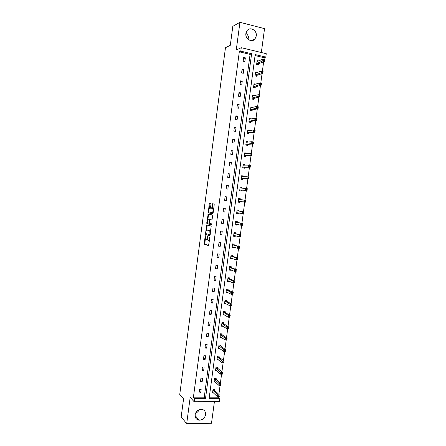 <?xml version="1.0" encoding="UTF-8"?>
<svg xmlns="http://www.w3.org/2000/svg" width="446" height="446" viewBox="0 0 446 446"><rect width="100%" height="100%" fill="white"/><g stroke="black" fill="none" stroke-linecap="round" stroke-linejoin="round"><path stroke-width="0.67" d="M205.244 235.588L204.19 244.14L208.55 245.618L209.888 237.489L209.776 236.938L209.408 238.354C209.18 239.708 208.817 240.377 208.321 240.361L207.758 240.099L207.529 236.291L207.128 237.657C206.899 239 206.543 239.664 206.058 239.647L205.506 239.396L205.244 235.588M245.908 33.4C248.048 34.883 249.013 36.968 248.796 39.661L248.773 39.828M256.277 36.042L254.945 39.053C251.784 43.061 244.943 38.858 245.902 33.439L247.156 30.506C250.317 26.342 257.264 30.607 256.277 36.042M199.239 409.612C198.492 411.335 197.266 412.522 195.56 413.186M205.578 414.674C204.72 418.209 202.584 420.043 199.167 420.182C196.312 419.68 194.963 417.885 195.119 414.786C195.933 411.346 198.007 409.5 201.33 409.261C204.307 409.679 205.723 411.485 205.578 414.674M261.328 52.517L264.539 28.639L239.937 22.3L232.812 26.347L230.309 45.302L225.47 47.711L179.738 394.493L183.568 398.863L181.188 416.859L186.69 423.7L211.499 423.276L214.398 401.712M210.98 204.235L210.83 203.499L209.587 203.309L209.252 203.967L208.249 212.859L212.77 213.768L213.116 213.11L214.225 204.736L214.069 203.984L212.53 203.755L211.716 207.975L211.8 208.672L212.826 208.984C213.272 210.657 213.043 211.872 212.129 212.63L209.012 211.95C208.572 210.311 208.8 209.107 209.692 208.343L210.178 208.427L210.512 207.769L210.98 204.235M209.285 397.202L218.49 397.208L219.806 398.468L219.371 401.701L194.177 401.762L190.18 397.386L186.69 423.7M194.177 401.762L194.612 398.479L205.506 398.473L251.616 53.721L240.795 51.145L241.258 47.694L266.262 53.704L265.805 57.094L255.201 54.574L209.118 398.473L219.806 398.468M193.419 397.191L204.262 397.196L250.078 54.373L239.312 51.82L193.419 397.191L194.612 398.479M239.312 51.82L240.795 51.145M239.937 22.3L236.257 50.03L241.258 47.694M206.732 224.918L205.405 234.44L209.854 235.772L211.214 226.066L206.732 224.918M206.743 222.95L208.159 214.119L212.603 215.011L212.764 215.769L211.945 220.001L210.127 219.599L209.787 220.246L209.559 223.307L211.566 223.842L211.387 224.795L206.894 223.702L206.743 222.95L207.407 223.028L207.468 222.548M257.113 72.559L255.575 72.207L255.079 75.92L256.745 76.294L256.857 75.463M254.125 95.79L252.475 95.338L251.979 99.04L253.646 99.386L253.757 98.555M251.009 118.993L249.381 118.396L248.885 122.081L250.552 122.399L250.663 121.58M247.904 142.123L247.965 141.672L246.292 141.376L245.802 145.056L247.474 145.346L247.58 144.526M244.809 165.182L244.893 164.557L243.221 164.29L242.73 167.952L244.402 168.214L244.508 167.401M241.721 188.162L241.827 187.365L240.154 187.125L239.664 190.776L241.336 191.016L241.448 190.197M238.666 210.919L238.772 210.105L237.099 209.888L236.614 213.528L238.287 213.74L237.489 213.601L238.42 212.909M238.393 212.926L238.287 213.74M235.622 233.581L235.728 232.767L234.055 232.578L233.57 236.207L235.243 236.397L234.457 236.185L235.187 235.694M235.332 235.733L235.243 236.397M232.589 256.171L232.695 255.363L231.022 255.201L230.537 258.819L232.21 258.975L231.435 258.697L231.965 258.379M232.277 258.49L232.21 258.975M229.562 278.689L229.668 277.886L227.995 277.746L227.51 281.354L229.188 281.487L228.424 281.142L228.759 280.963M229.227 281.175L229.188 281.487M226.546 301.139L226.657 300.336L224.979 300.225L224.494 303.821L226.172 303.927L225.565 303.447M223.541 323.517L223.647 322.714L221.974 322.631L221.489 326.216L223.106 326.294M220.547 345.828L220.653 345.026L218.975 344.97L218.495 348.538L219.861 348.588M217.559 368.062L217.665 367.27L215.987 367.231L215.507 370.793L216.689 370.816M214.582 390.233L214.688 389.436L213.01 389.43L212.53 392.976L213.573 392.982M218.49 397.208L218.546 396.817M218.869 394.415L220.068 385.506M220.385 383.136L221.59 374.183M221.907 371.841L223.117 362.838M223.429 360.53L224.65 351.476M224.957 349.201L226.183 340.092M226.484 337.851L227.716 328.696M228.012 326.483L229.255 317.279M229.545 315.099L230.794 305.839M231.084 303.693L232.338 294.388M232.622 292.269L233.882 282.915M234.161 280.829L235.427 271.419M235.705 269.373L236.977 259.912M237.25 257.894L238.532 248.383M238.8 246.398L240.087 236.837M240.349 234.886L241.643 225.269M241.899 223.351L243.204 213.684M243.455 211.8L244.765 202.088M245.016 200.221L246.326 190.498M246.582 188.591L247.887 178.896M248.149 176.95L249.453 167.272M249.721 165.288L251.02 155.632M251.293 153.602L252.592 143.969M252.871 141.9L254.164 132.289M254.449 130.182L255.736 120.587M256.026 118.441L257.314 108.869M257.61 106.683L258.897 97.133M259.198 94.903L260.481 85.376M260.787 83.107L262.064 73.601M262.376 71.293L263.653 61.804M263.971 59.452L264.205 57.724L255.067 55.56M216.07 379.156L216.176 378.364L214.498 378.342L214.019 381.893L215.128 381.91M219.053 356.956L219.159 356.159L217.481 356.109L217.001 359.677L218.267 359.71M222.041 334.678L222.147 333.881L220.475 333.809L219.995 337.388L221.472 337.449M225.04 312.339L225.152 311.537L223.474 311.436L222.994 315.027L224.667 315.121L223.976 314.647M228.051 289.922L228.162 289.12L226.484 288.997L226.005 292.598L227.677 292.715L227.159 292.219M231.073 267.438L231.184 266.636L229.506 266.485L229.021 270.098L230.699 270.243L229.93 269.93L230.359 269.685M230.749 269.841L230.699 270.243M234.1 244.887L234.211 244.073L232.539 243.901L232.054 247.524L233.726 247.697L232.946 247.452L233.57 247.051M233.804 247.123L233.726 247.697M237.144 222.259L237.25 221.445L235.577 221.244L235.092 224.879L236.765 225.079L235.973 224.901L236.798 224.316M236.865 224.327L236.765 225.079M240.188 199.557L240.299 198.743L238.627 198.515L238.136 202.161L239.809 202.389L239.92 201.57M243.265 176.683L243.36 175.969L241.687 175.713L241.197 179.376L242.869 179.626L242.975 178.807M246.354 153.664L246.426 153.123L244.759 152.844L244.263 156.513L245.936 156.791L246.047 155.972M249.459 130.566L249.504 130.204L247.837 129.898L247.34 133.577L249.013 133.884L249.119 133.059M252.57 107.397L250.925 106.878L250.429 110.569L252.096 110.903L252.207 110.078M253.964 84.222L255.692 84.155L254.025 83.781L253.529 87.488L255.196 87.845L255.307 87.02M258.546 60.946L257.13 60.617L256.634 64.335L258.301 64.72L258.412 63.889M264.205 57.724L265.805 57.094M250.078 54.373L251.616 53.721M204.262 397.196L205.506 398.473M245.356 57.863L244.86 61.609L243.159 61.219L243.661 57.462L245.356 57.863L243.505 58.643M243.8 69.548L243.299 73.295L241.604 72.915L242.1 69.169L243.8 69.548L241.955 70.251M242.245 81.222L241.743 84.957L240.048 84.595L240.545 80.854L242.245 81.222L240.411 81.835M240.689 92.874L240.193 96.604L238.493 96.252L238.989 92.517L240.689 92.874L238.872 93.409M239.14 104.509L238.643 108.233L236.943 107.893L237.439 104.163L239.14 104.509L237.333 104.961M237.59 116.122L237.094 119.84L235.393 119.517L235.889 115.793L237.59 116.122L235.795 116.49M236.045 127.718L235.549 131.431L233.849 131.118L234.345 127.405L236.045 127.718L234.261 128.008M234.501 139.297L234.005 142.999L232.305 142.703L232.801 138.996L234.501 139.297L232.728 139.503M232.957 150.854L232.466 154.556L230.76 154.271L231.257 150.564L232.957 150.854L231.201 150.977M231.418 162.394L230.928 166.09L229.222 165.817L229.718 162.121L231.418 162.394L229.673 162.439M229.885 173.912L229.389 177.603L227.689 177.346L228.179 173.656L229.885 173.912L228.151 173.879M228.346 185.419L227.856 189.098L226.155 188.859L226.646 185.174L228.346 185.419L226.629 185.302M226.819 196.903L226.328 200.577L224.622 200.349L225.113 196.669L226.819 196.903L225.107 196.708M225.286 208.366L224.801 212.04L223.095 211.822L223.585 208.148L225.286 208.366M223.764 219.817L223.273 223.479L221.567 223.279L222.058 219.61L223.764 219.817M222.236 231.245L221.751 234.903L220.045 234.719L220.536 231.05L222.236 231.245M220.714 242.657L220.229 246.309L218.523 246.136L219.014 242.479L220.714 242.657M219.198 254.047L218.707 257.699L217.007 257.537L217.492 253.885L219.198 254.047M217.681 265.426L217.196 269.066L215.49 268.916L215.975 265.27L217.681 265.426M216.165 276.782L215.68 280.417L213.974 280.283L214.459 276.643L216.165 276.782M214.654 288.122L214.169 291.751L212.463 291.628L212.948 287.993L214.654 288.122M213.143 299.439L212.658 303.063L210.952 302.957L211.437 299.327L213.143 299.439M211.638 310.745L211.153 314.363L209.447 314.263L209.932 310.645L211.638 310.745M210.133 322.029L209.648 325.641L207.942 325.558L208.427 321.94L210.133 322.029M208.628 333.296L208.148 336.903L206.442 336.83L206.922 333.218L208.628 333.296M207.128 344.541L206.649 348.142L204.943 348.086L205.422 344.479L207.128 344.541M205.634 355.774L205.154 359.37L203.443 359.325L203.922 355.724L205.634 355.774M204.134 366.986L203.655 370.576L201.949 370.548L202.428 366.952L204.134 366.986M202.646 378.18L202.166 381.765L200.455 381.748L200.934 378.158L202.646 378.18M201.152 389.358L200.678 392.937L198.966 392.932L199.446 389.352L201.152 389.358M200.678 392.937L199.172 391.398M202.166 381.765L200.65 380.304M203.655 370.576L202.127 369.188M205.154 359.37L203.61 358.06M206.649 348.142L205.099 346.91M208.148 336.903L206.587 335.743M209.648 325.641L208.076 324.56M223.1 314.224L228.252 317.223L228.497 315.389L223.368 312.239M211.153 314.363L209.57 313.354M212.658 303.063L211.064 302.137M214.169 291.751L212.558 290.898M215.68 280.417L214.058 279.642M217.196 269.066L215.563 268.369M218.707 257.699L217.068 257.08M220.229 246.309L218.573 245.774M221.751 234.903L220.079 234.445M223.273 223.479L221.595 223.1M224.801 212.04L223.106 211.739M240.299 198.743L238.627 198.531M241.827 187.365L240.149 187.181M243.36 175.969L241.676 175.813M244.893 164.557L243.204 164.429M246.426 153.123L244.731 153.028M247.965 141.672L246.264 141.605M249.504 130.204L247.798 130.165M251.048 118.72L249.336 118.708M252.592 107.213L250.875 107.23M254.142 95.689L252.419 95.734M206.169 239.658L206.727 239.719L207.435 239.078M208.438 240.372L209.536 240.115M205.299 238.961L204.798 244.168L208.722 245.517M206.002 233.632L206.13 234.557L210.01 235.689M207.267 225.052L206.437 230.348M205.757 233.057L205.857 233.593L209.709 234.702L209.949 234.256L209.804 230.905L206.95 230.041C206.465 230.047 206.113 230.721 205.89 232.054L205.757 233.057M210.685 231.435L210.267 230.833L209.592 230.76M207.529 230.108L210.267 230.833M207.886 219.393L208.488 214.849L207.825 214.766M208.728 214.236L208.488 214.849M212.062 219.956L210.127 219.599M211.493 224.739L206.894 223.702M208.271 219.187C207.379 219.928 207.156 221.127 207.602 222.788L208.795 223.156L209.129 222.515L209.358 219.46L208.271 219.187L208.89 219.259M208.812 223.156L209.514 223.229M210.066 219.605L209.291 219.41M208.934 219.265L209.955 219.493M207.407 223.028L207.557 223.78M212.157 212.636L213.199 212.491M213.623 209.291L212.63 208.851M213.149 203.85L212.385 208.059L212.469 208.756L213.3 208.94M208.895 211.75L208.984 212.987L212.865 213.74M210.2 203.404L209.319 208.55M212.642 392.185L217.542 396.817L217.782 395.005L219.493 395.005L214.699 390.445L214.253 389.436M219.254 395.881L219.248 396.817L217.542 396.817L219.159 396.606L219.254 395.881L218.573 395.881L218.473 396.606M218.573 395.881L212.904 390.222M214.108 381.252L214.409 381.252M214.125 381.101L219.064 385.5L219.304 383.683L221.015 383.699L216.182 379.362L215.725 378.353M220.781 384.558L220.77 385.511L219.064 385.5L220.681 385.283L220.781 384.558L220.095 384.552L220.001 385.277M220.095 384.552L214.392 379.133M215.591 370.191L215.97 370.197M215.619 369.996L220.586 374.166L220.831 372.349L222.537 372.377L217.681 368.273L217.202 367.259M222.309 373.213L222.298 374.194L220.586 374.166L222.208 373.943L222.309 373.213L221.623 373.202L221.528 373.932M221.623 373.202L215.881 368.028M217.079 359.108L217.542 359.125M217.107 358.879L222.114 362.815L222.359 360.992L224.07 361.037L219.176 357.157L218.685 356.142M223.836 361.851L223.825 362.854L222.114 362.815L223.741 362.581L223.836 361.851L223.156 361.834L223.056 362.565M223.156 361.834L217.375 356.906M218.568 348.014L219.125 348.031M218.601 347.741L223.647 351.442L223.892 349.619L225.598 349.675L220.642 346.001L220.162 345.009M225.369 350.472L225.353 351.498L223.647 351.442L225.275 351.203L225.369 350.472L224.689 350.45L224.589 351.18M224.689 350.45L218.869 345.767M225.275 351.203L225.353 351.498M220.056 336.903L220.731 336.931M220.101 336.585L225.18 340.053L225.425 338.23L227.131 338.297L222.136 334.846L221.645 333.859M226.908 339.072L226.886 340.12L225.18 340.053L226.808 339.807L226.908 339.072L226.222 339.049L226.128 339.78M226.222 339.049L220.363 334.612M226.808 339.807L226.886 340.12M221.55 325.77L222.364 325.809M221.601 325.413L226.713 328.646L226.958 326.818L228.664 326.901L223.63 323.673L223.128 322.692M228.447 327.659L228.419 328.724L226.713 328.646L228.346 328.39L228.447 327.659L227.761 327.626L227.661 328.356M227.761 327.626L221.863 323.434M228.346 328.39L228.419 328.724M223.05 314.62L223.92 314.67M229.3 316.186L229.205 316.916L229.885 316.955L229.985 316.225L229.3 316.186L228.497 315.389L230.203 315.484L225.169 312.518L224.611 311.503M229.985 316.225L229.958 317.312L228.252 317.223L229.205 316.916M229.885 316.955L229.958 317.312M224.544 303.453L225.42 303.514M224.606 303.018L229.79 305.778L230.041 303.943L231.742 304.049L226.674 301.312L226.094 300.297M231.53 304.769L231.496 305.884L229.79 305.778L231.429 305.504L231.53 304.769L230.844 304.724L230.744 305.46M230.844 304.724L224.873 301.028M231.429 305.504L231.496 305.884M226.044 292.269L226.919 292.336M226.111 291.79L231.335 294.315L231.58 292.476L233.286 292.598L228.185 290.09L227.583 289.075M233.074 293.295L233.041 294.432L231.335 294.315L232.974 294.031L233.074 293.295L232.388 293.251L232.294 293.986M232.388 293.251L226.378 289.8M232.974 294.031L233.041 294.432M227.549 281.069L228.424 281.142M227.622 280.551L232.879 282.836L233.13 280.991L234.83 281.131L229.696 278.85L229.071 277.836M234.618 281.805L234.585 282.97L232.879 282.836L234.524 282.547L234.618 281.805L233.938 281.755L233.838 282.491M233.938 281.755L233.13 280.991L227.889 278.555M234.524 282.547L234.585 282.97M229.054 269.852L229.93 269.93M229.132 269.289L234.429 271.335L234.674 269.49L236.38 269.64L231.206 267.594L230.56 266.58M236.168 270.298L236.129 271.48L234.429 271.335L236.073 271.034L236.168 270.298L235.488 270.237L235.388 270.978M235.488 270.237L234.674 269.49L229.4 267.293M236.073 271.034L236.129 271.48M230.565 258.613L231.435 258.697M230.643 258.011L235.979 259.817L236.224 257.966L237.93 258.134L232.717 256.316L232.043 255.302M237.724 258.769L237.679 259.979L235.979 259.817L237.623 259.511L237.724 258.769L237.043 258.702L236.943 259.444M237.043 258.702L236.224 257.966L230.911 256.01M237.623 259.511L237.679 259.979M232.071 247.363L232.946 247.452M232.16 246.71L237.528 248.277L237.779 246.432L239.48 246.605L234.234 245.027L233.531 244.001M239.279 247.223L239.234 248.455L237.528 248.277L239.179 247.965L239.279 247.223L238.599 247.151L238.499 247.892M238.599 247.151L237.779 246.432L232.427 244.709M239.179 247.965L239.234 248.455M233.587 236.09L234.457 236.185M233.676 235.399L239.084 236.726L239.335 234.869L241.035 235.059L235.756 233.715L235.02 232.689M240.834 235.661L240.79 236.91L239.084 236.726L240.734 236.402L240.834 235.661L240.154 235.583L240.054 236.324M240.154 235.583L239.335 234.869L233.949 233.392M240.734 236.402L240.79 236.91M235.103 224.801L235.973 224.901M235.198 224.065L240.645 225.152L240.89 223.295L242.596 223.496L237.278 222.387L236.508 221.355M242.395 224.076L242.345 225.353L240.645 225.152L242.295 224.817L242.395 224.076L241.715 223.992L241.615 224.739M241.715 223.992L240.89 223.295L235.471 222.058M242.295 224.817L242.345 225.353M236.62 213.489L237.489 213.601M236.72 212.714L242.2 213.556L242.451 211.699L244.157 211.917L238.8 211.036L237.997 210.005M243.962 212.474L243.906 213.773L242.2 213.556L243.862 213.216L243.962 212.474L243.276 212.385L243.176 213.132M243.276 212.385L242.451 211.699L236.993 210.702M243.862 213.216L243.906 213.773M240.255 199.635L239.496 198.648M238.248 201.347L243.767 201.943L244.018 200.081L238.521 199.334M244.843 200.756L244.018 200.081L245.718 200.315L245.467 202.172L243.767 201.943L245.423 201.598L245.523 200.851L244.843 200.756L244.743 201.503M239.011 202.278L240.082 201.497L245.467 202.172L245.423 201.598M245.718 200.315L245.523 200.851M241.699 188.162L241.018 187.309M246.409 189.11L246.309 189.857L246.995 189.957L247.095 189.21L245.584 188.452L247.285 188.691L247.034 190.559L245.328 190.314L245.584 188.452L240.048 187.944M240.578 190.905L241.609 190.113L247.034 190.559L246.995 189.957M239.775 189.963L245.328 190.314L246.309 189.857M247.285 188.691L247.095 189.21M243.154 176.677L242.546 175.947M247.982 177.447L247.881 178.194L248.561 178.3L248.662 177.553L247.151 176.794L248.851 177.056L248.6 178.924L246.9 178.668L247.151 176.794L241.576 176.532M242.145 179.515L243.142 178.718L248.6 178.924L248.561 178.3M241.308 178.556L246.9 178.668L247.881 178.194M248.851 177.056L248.662 177.553M244.614 165.182L244.073 164.568M249.554 165.761L249.453 166.514L250.134 166.62L250.234 165.873L248.723 165.126L250.418 165.399L250.167 167.267L248.467 166.999L248.723 165.126L243.109 165.109M243.706 168.109L244.676 167.3L250.167 167.267L250.134 166.62M242.841 167.133L248.467 166.999L249.453 166.514M250.418 165.399L250.234 165.873M246.069 153.675L245.601 153.173M251.131 154.06L251.031 154.812L251.711 154.924L251.812 154.177L250.295 153.435L251.996 153.719L251.739 155.593L250.044 155.308L250.295 153.435L244.648 153.664M245.272 156.68L246.214 155.866L251.739 155.593L251.711 154.924M244.375 155.693L250.044 155.308L251.031 154.812M251.996 153.719L251.812 154.177M247.53 142.162L247.134 141.761M252.709 142.341L252.609 143.088L253.289 143.211L253.389 142.458L251.867 141.722L253.568 142.023L253.317 143.902L251.616 143.601L251.867 141.722L246.186 142.202M246.839 145.234L247.753 144.415L253.317 143.902L253.289 143.211M245.913 144.231L251.616 143.601L252.609 143.088M253.568 142.023L253.389 142.458M248.991 130.633L248.667 130.327M254.292 130.594L254.187 131.353L254.867 131.475L254.973 130.723L253.451 129.998L255.145 130.31L254.895 132.189L253.194 131.877L253.451 129.998L247.725 130.723M248.4 133.772L249.292 132.941L254.895 132.189L254.867 131.475M247.452 132.757L253.194 131.877L254.187 131.353M255.145 130.31L254.973 130.723M255.876 118.837L255.77 119.589L256.45 119.723L256.556 118.971L255.028 118.246L256.729 118.575L256.472 120.459L254.778 120.13L255.028 118.246L249.269 119.221M249.966 122.288L250.836 121.451L256.472 120.459L256.45 119.723M248.996 121.256L254.778 120.13L255.77 119.589M256.729 118.575L256.556 118.971M257.459 107.057L257.359 107.815L258.039 107.949L258.139 107.196L256.612 106.483L258.312 106.823L258.056 108.707L256.361 108.367L256.612 106.483L250.814 107.703M251.533 110.792L252.38 109.945L258.056 108.707L258.039 107.949M250.54 109.744L257.359 107.815M258.312 106.823L258.139 107.196M259.048 95.26L258.948 96.013L259.628 96.158L259.728 95.399L258.201 94.697L259.895 95.054L259.644 96.938L257.944 96.587L258.201 94.697L252.364 96.169M253.099 99.268L253.93 98.421L259.644 96.938L259.628 96.158M252.09 98.209L258.948 96.013M259.895 95.054L259.728 95.399M260.642 83.441L260.536 84.199L261.217 84.344L261.317 83.586L259.789 82.889L261.484 83.263L261.228 85.153L259.533 84.785L259.789 82.889L253.913 84.612M254.666 87.734L255.48 86.875L261.228 85.153L261.217 84.344M253.64 86.658L260.536 84.199M261.484 83.263L261.317 83.586M255.513 72.692L256.249 72.86M262.231 71.6L262.131 72.364L262.811 72.514L262.911 71.756L261.378 71.065L263.073 71.449L262.822 73.345L261.122 72.96L261.378 71.065L255.463 73.038M256.238 76.177L257.03 75.313L262.822 73.345L262.811 72.514M255.19 75.09L262.131 72.364M263.073 71.449L262.911 71.756M257.063 61.141L257.676 61.286M263.831 59.747L263.725 60.505L264.406 60.667L264.511 59.903L262.973 59.218L264.668 59.619L264.411 61.515L262.716 61.119L262.973 59.218L257.019 61.448M257.805 64.603L258.591 63.728L264.411 61.515L264.406 60.667M256.745 63.505L263.725 60.505M264.668 59.619L264.511 59.903M205.355 236.062L205.015 236.023M209.893 237.423L209.536 237.383M207.602 236.731L207.256 236.698M207.474 237.696L207.128 237.657M209.765 238.393L209.408 238.354M204.853 244.213L204.19 244.14M204.708 243.438L204.045 243.371M206.13 234.557L205.467 234.484M205.985 233.793L205.322 233.721M207.061 225.626L206.398 225.548M210.244 234.763L209.731 234.702M210.306 234.295L209.949 234.256M210.445 233.275L210.088 233.236M207.619 230.114L206.95 230.041M209.481 222.554L209.129 222.515M209.793 220.207L209.442 220.168M210.244 208.416L209.692 208.343M212.541 208.806L211.872 208.722M212.385 208.059L211.716 207.975M212.853 204.508L212.185 204.419M208.984 212.987L208.321 212.904M208.834 212.246L208.17 212.162M209.915 204.056L209.252 203.967M214.704 390.451L213.021 390.445L214.699 390.445M214.615 390.311L212.937 390.3M216.193 379.373L214.509 379.351L216.182 379.362M216.098 379.234L214.42 379.212M217.681 368.273L216.003 368.24M217.592 368.14L215.914 368.106M219.176 357.157L217.497 357.107M219.081 357.029L217.408 356.978M220.67 346.024L218.992 345.962M220.58 345.895L218.902 345.84M222.169 334.868L220.491 334.801M222.075 334.751L220.396 334.678M223.669 323.701L221.991 323.618M223.574 323.584L221.896 323.501M225.169 312.518L223.496 312.417M225.079 312.406L223.401 312.306M226.674 301.312L225.001 301.201M226.579 301.206L224.907 301.095M228.185 290.09L226.507 289.967M228.09 289.989L226.412 289.867M229.696 278.85L228.017 278.717M229.595 278.75L227.923 278.616M231.206 267.594L229.528 267.444M231.106 267.5L229.434 267.349M232.717 256.316L231.045 256.155M232.622 256.227L230.95 256.065M234.234 245.027L232.561 244.848M234.139 244.938L232.466 244.765M234.083 235.404L233.726 235.365M235.756 233.715L234.083 233.526M235.655 233.632L233.983 233.448M235.795 224.098L235.248 224.031M237.278 222.387L235.605 222.186M237.177 222.309L235.505 222.108M237.974 212.831L236.77 212.681M238.8 211.036L237.127 210.824M238.699 210.969L237.027 210.752M239.97 201.536L238.298 201.308M240.082 201.497L238.409 201.269M241.498 190.158L239.825 189.918M241.609 190.113L239.937 189.879M243.025 178.768L241.353 178.511M243.142 178.718L241.47 178.467M244.559 167.356L242.886 167.088M244.676 167.3L243.003 167.038M243.455 165.198L243.148 165.148M246.092 155.927L244.425 155.648M246.214 155.866L244.542 155.587M247.63 144.476L245.963 144.186M247.753 144.415L246.08 144.119M249.169 133.008L247.502 132.707M249.292 132.941L247.619 132.635M250.713 121.524L249.046 121.206M250.836 121.451L249.163 121.134M252.258 110.023L250.591 109.694M252.38 109.945L250.713 109.61M253.807 98.505L252.141 98.159M253.93 98.421L252.258 98.075M255.357 86.964L253.69 86.602M255.48 86.875L253.813 86.513M256.907 75.402L255.24 75.034M257.03 75.313L255.363 74.939M258.463 63.828L256.796 63.444M258.591 63.728L256.918 63.343M254.945 39.053L251.6 40.647M199.167 420.182L195.069 415.449M204.798 244.168L204.134 244.101M206.069 234.512L205.405 234.44M210.473 230.983L209.804 230.905M210.027 219.538L209.358 219.46M207.49 223.736L206.827 223.658M213.5 209.068L212.826 208.984M212.469 208.756L211.8 208.672M208.912 212.943L208.249 212.859M217.665 368.257L215.987 368.223M219.153 357.135L217.475 357.09M220.642 346.001L218.969 345.94M222.136 334.846L220.458 334.773M223.63 323.673L221.957 323.584M225.13 312.479L223.452 312.384M226.629 301.273L224.951 301.162M228.129 290.051L226.457 289.928M229.634 278.806L227.962 278.672M231.145 267.544L229.467 267.399M232.65 256.272L230.978 256.11M234.161 244.977L232.489 244.798M235.678 233.659L234.005 233.475M237.194 222.331L235.521 222.13M238.716 210.986L237.043 210.768"/></g></svg>
